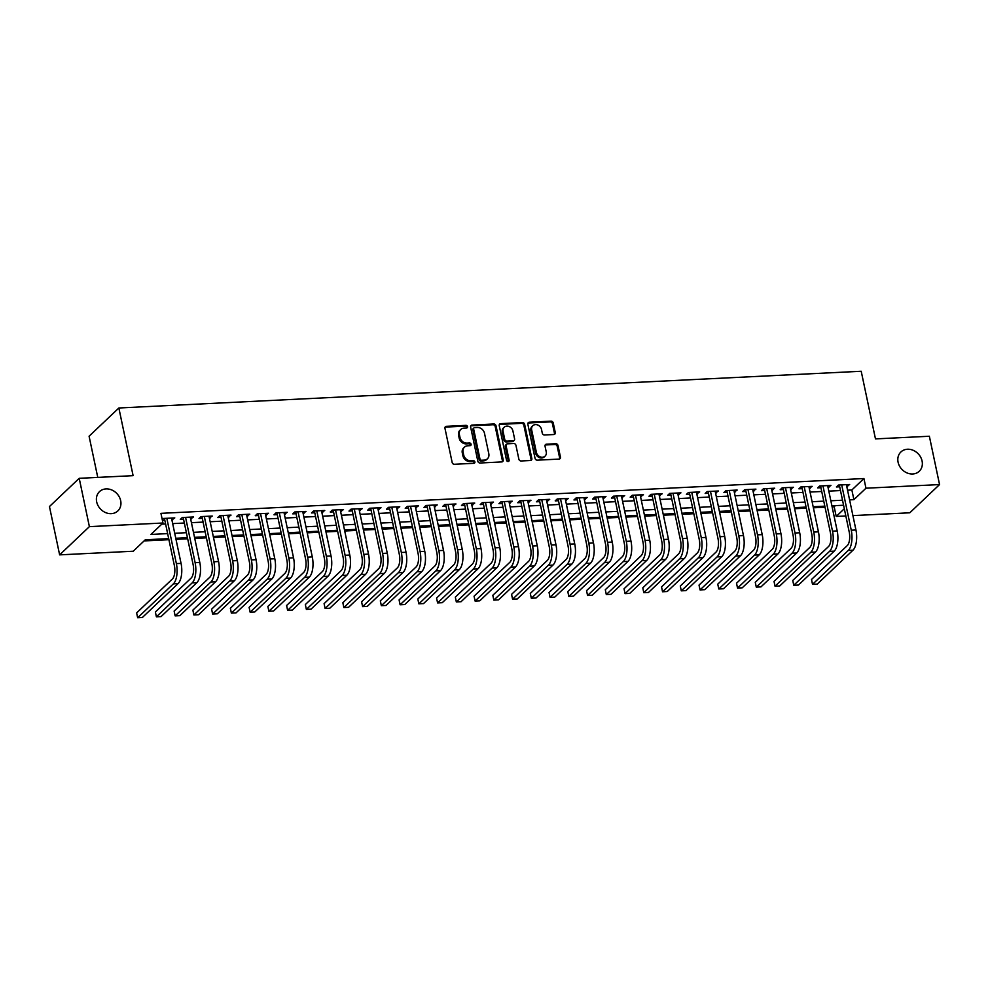 <?xml version="1.0" encoding="UTF-8"?>
<svg xmlns="http://www.w3.org/2000/svg" width="989" height="989" viewBox="0 0 989 989"><rect width="100%" height="100%" fill="white"/><g stroke="black" fill="none" stroke-linecap="round" stroke-linejoin="round"><path stroke-width="1.48" d="M467.525 426.618A1.434 1.212 46.5 0 0 465.955 425.357L446.398 426.321A2.04 1.731 46.5 0 0 444.963 428.311L452.158 462.469A2.04 1.731 46.5 0 0 454.396 464.274L473.954 463.309A1.434 1.212 46.5 0 0 473.385 460.651L470.863 460.775A6.54 5.526 46.5 0 1 463.693 454.989L463.087 452.146A6.54 5.526 46.5 0 1 464.484 447.115A6.54 5.526 46.5 0 1 467.698 445.792L470.232 445.656A1.434 1.212 46.5 0 0 469.676 443.01L467.142 443.134A6.54 5.526 46.5 0 1 459.972 437.348L459.378 434.505A6.54 5.526 46.5 0 1 460.763 429.473A6.54 5.526 46.5 0 1 463.977 428.138L466.511 428.014A1.434 1.212 46.5 0 0 467.525 426.618M466.709 427.99A1.434 1.212 46.5 0 0 465.151 426.123L445.594 427.087A2.04 1.731 46.5 0 0 445.062 427.199M474.139 463.285A1.434 1.212 46.5 0 0 472.581 461.418L470.059 461.542L470.863 460.775M470.418 445.631A1.434 1.212 46.5 0 0 468.86 443.764L466.338 443.888L467.142 443.134M898.086 462.209A13.314 11.262 46.5 0 0 906.962 472.903A13.314 11.262 46.5 0 0 919.251 471.271A13.314 11.262 46.5 0 0 922.082 461.022A13.314 11.262 46.5 0 0 913.206 450.316A13.314 11.262 46.5 0 0 900.93 451.948A13.314 11.262 46.5 0 0 898.086 462.209M96.675 501.868A13.314 11.262 46.5 0 0 105.551 512.574A13.314 11.262 46.5 0 0 117.827 510.942A13.314 11.262 46.5 0 0 120.67 500.681A13.314 11.262 46.5 0 0 111.794 489.988A13.314 11.262 46.5 0 0 99.506 491.62A13.314 11.262 46.5 0 0 96.675 501.868M553.828 434.53A2.04 1.731 46.5 0 0 555.274 432.539L553.247 422.958A2.04 1.731 46.5 0 0 551.009 421.153L529.3 422.229A2.04 1.731 46.5 0 0 527.854 424.207L535.049 458.364A2.04 1.731 46.5 0 0 537.299 460.169L559.008 459.094A2.04 1.731 46.5 0 0 560.454 457.103L558.006 445.532A2.04 1.731 46.5 0 0 555.769 443.727L546.472 444.185A2.04 1.731 46.5 0 0 545.038 446.175L546.249 451.911A5.464 4.624 46.5 0 1 545.087 456.127A5.464 4.624 46.5 0 1 540.043 456.794A5.464 4.624 46.5 0 1 536.397 452.406L531.662 429.918A5.464 4.624 46.5 0 1 532.824 425.715A5.464 4.624 46.5 0 1 537.868 425.047A5.464 4.624 46.5 0 1 541.502 429.436L542.293 433.182A2.04 1.731 46.5 0 0 544.531 434.987L553.828 434.53M168.699 538.634L145.284 539.784L133.218 551.232L59.637 554.866L49.45 506.541L79.207 478.317L133.107 475.66L118.853 408L861.209 371.258L875.475 438.906L929.363 436.248L939.55 484.573L909.793 512.797L852.914 515.603M79.207 478.317L89.393 526.643L162.975 523.008L150.909 534.443L167.636 533.615M847.548 490.198L851.863 489.988L863.929 478.54L160.935 513.34L162.975 523.008M863.929 478.54L865.968 488.207L939.55 484.573M496.021 425.789A2.04 1.731 46.5 0 0 493.783 423.984L472.074 425.06A2.04 1.731 46.5 0 0 470.628 427.05L477.823 461.195A2.04 1.731 46.5 0 0 480.073 463L501.782 461.925A2.04 1.731 46.5 0 0 503.216 459.947L496.021 425.789L495.217 426.556A2.04 1.731 46.5 0 0 492.979 424.738L471.271 425.814A2.04 1.731 46.5 0 0 470.739 425.925M500.681 423.638L522.402 422.563A2.04 1.731 46.5 0 1 524.64 424.368L531.835 458.525A2.04 1.731 46.5 0 1 530.388 460.515L521.104 460.973A2.04 1.731 46.5 0 1 518.866 459.168L515.937 445.31A2.04 1.731 46.5 0 0 513.699 443.505L507.542 443.814A2.04 1.731 46.5 0 0 506.096 445.804L509.137 460.219A1.434 1.212 46.5 0 1 506.566 460.355L499.247 425.629A2.04 1.731 46.5 0 1 500.681 423.638L499.878 424.405L521.599 423.329L522.402 422.563M171.888 519.843L174.793 517.902L163.544 518.459L162.27 519.658M190.63 518.916L193.535 516.975L182.285 517.531L180.282 519.435L183.558 519.274M209.384 517.989L212.276 516.035L201.039 516.604L199.024 518.508L202.3 518.347M228.125 517.062L231.03 515.108L219.781 515.665L217.765 517.581L221.054 517.42M246.867 516.134L249.772 514.181L238.522 514.737L236.519 516.654L239.795 516.493M265.621 515.207L268.526 513.254L257.276 513.81L255.261 515.726L258.549 515.553M284.362 514.28L287.267 512.327L276.018 512.883L274.015 514.799L277.291 514.626M303.116 513.353L306.009 511.4L294.771 511.956L292.756 513.86L296.032 513.699M321.858 512.426L324.763 510.472L313.513 511.029L311.498 512.932L314.786 512.772M340.599 511.498L343.504 509.545L332.255 510.101L330.252 512.005L333.528 511.845M359.353 510.571L362.258 508.618L351.008 509.174L348.993 511.078L352.282 510.917M378.095 509.644L381 507.691L369.75 508.247L367.747 510.151L371.023 509.99M396.849 508.717L399.754 506.764L388.504 507.32L386.489 509.224L389.765 509.063M415.59 507.79L418.495 505.836L407.245 506.393L405.23 508.297L408.519 508.136M434.332 506.863L437.237 504.909L425.987 505.466L423.984 507.369L427.26 507.209M453.086 505.935L455.991 503.982L444.741 504.538L442.726 506.442L446.014 506.281M471.827 505.008L474.732 503.055L463.482 503.611L461.48 505.515L464.756 505.354M490.581 504.069L493.486 502.128L482.236 502.684L480.221 504.588L483.497 504.427M509.323 503.141L512.228 501.2L500.978 501.757L498.963 503.661L502.251 503.5M528.064 502.214L530.969 500.273L519.732 500.83L517.717 502.733L520.993 502.573M546.818 501.287L549.723 499.334L538.473 499.902L536.458 501.806L539.747 501.646M565.56 500.36L568.465 498.407L557.215 498.963L555.212 500.879L558.488 500.718M584.314 499.433L587.219 497.479L575.969 498.036L573.954 499.952L577.23 499.791M603.055 498.505L605.96 496.552L594.71 497.108L592.708 499.025L595.984 498.852M621.809 497.578L624.702 495.625L613.464 496.181L611.449 498.097L614.725 497.924M640.551 496.651L643.456 494.698L632.206 495.254L630.191 497.158L633.479 496.997M659.292 495.724L662.197 493.771L650.947 494.327L648.945 496.231L652.221 496.07M678.046 494.797L680.951 492.843L669.701 493.4L667.686 495.304L670.975 495.143M696.788 493.87L699.693 491.916L688.443 492.473L686.44 494.376L689.716 494.216M715.541 492.942L718.434 490.989L707.197 491.545L705.182 493.449L708.458 493.288M734.283 492.015L737.188 490.062L725.938 490.618L723.923 492.522L727.212 492.361M753.025 491.088L755.93 489.135L744.68 489.691L742.677 491.595L745.953 491.434M771.779 490.161L774.684 488.207L763.434 488.764L761.419 490.668L764.707 490.507M790.52 489.234L793.425 487.28L782.175 487.837L780.173 489.74L783.449 489.58M809.274 488.306L812.167 486.353L800.929 486.909L798.914 488.813L802.19 488.653M828.016 487.367L830.921 485.426L819.671 485.982L817.656 487.886L820.944 487.725M161.776 524.145L165.608 523.96M172.679 523.601L184.35 523.033M191.421 522.674L203.091 522.093M210.175 521.747L221.845 521.166M228.916 520.82L240.587 520.239M247.658 519.893L259.341 519.312M266.412 518.965L278.082 518.384M285.153 518.038L296.824 517.457M303.907 517.111L315.578 516.53M322.649 516.184L334.319 515.603M341.39 515.257L353.073 514.676M360.144 514.329L371.815 513.748M378.886 513.402L390.556 512.821M397.64 512.475L409.31 511.894M416.381 511.548L428.052 510.967M435.123 510.621L446.805 510.04M453.877 509.681L465.547 509.112M472.618 508.754L484.289 508.185M491.372 507.827L503.042 507.258M510.114 506.9L521.784 506.331M528.868 505.972L540.538 505.391M547.609 505.045L559.279 504.464M566.351 504.118L578.033 503.537M585.105 503.191L596.775 502.61M603.846 502.264L615.517 501.683M622.6 501.336L634.27 500.755M641.342 500.409L653.012 499.828M660.083 499.482L671.766 498.901M678.837 498.555L690.507 497.974M697.579 497.628L709.249 497.047M716.333 496.701L728.003 496.119M735.074 495.773L746.744 495.192M753.816 494.846L765.498 494.265M772.57 493.919L784.24 493.338M791.311 492.979L802.981 492.411M810.065 492.052L821.735 491.484M828.807 491.125L840.477 490.556M162.406 520.313L164.817 520.202M846.757 486.44L849.662 484.499L838.412 485.055L836.41 486.959L839.686 486.798M144.073 540.921L168.921 539.697M175.993 539.351L187.663 538.77M194.746 538.424L206.417 537.843M213.488 537.484L225.158 536.916M232.23 536.557L243.912 535.989M250.983 535.63L262.654 535.061M269.725 534.703L281.395 534.134M288.479 533.776L300.149 533.207M307.22 532.848L318.891 532.267M325.962 531.921L337.645 531.34M344.716 530.994L356.386 530.413M363.458 530.067L375.128 529.486M382.211 529.14L393.882 528.559M400.953 528.213L412.623 527.632M419.695 527.285L431.377 526.704M438.448 526.358L450.119 525.777M457.19 525.431L468.86 524.85M475.944 524.504L487.614 523.923M494.685 523.577L506.356 522.996M513.427 522.649L525.11 522.068M532.181 521.722L543.851 521.141M550.922 520.783L562.593 520.214M569.676 519.855L581.347 519.287M588.418 518.928L600.088 518.36M607.159 518.001L618.842 517.432M625.913 517.074L637.584 516.505M644.655 516.147L656.325 515.566M663.409 515.22L675.079 514.639M682.15 514.292L693.821 513.711M700.904 513.365L712.575 512.784M719.646 512.438L731.316 511.857M738.387 511.511L750.058 510.93M757.141 510.584L768.812 510.003M775.883 509.656L787.553 509.075M794.637 508.729L806.307 508.148M813.378 507.802L825.049 507.221M832.12 506.875L834.172 506.764L835.371 505.626M118.853 408L89.084 436.223L97.763 477.403M59.637 554.866L89.393 526.643M845.83 515.961L836.212 516.431L844.309 508.754M834.172 506.764L836.212 516.431M843.568 505.231L831.897 505.799M824.826 506.158L813.156 506.727M806.084 507.085L794.402 507.654M787.331 508.012L775.66 508.581M768.589 508.939L756.919 509.52M749.835 509.867L738.165 510.448M731.094 510.794L719.423 511.375M712.34 511.721L700.669 512.302M693.598 512.648L681.928 513.229M674.857 513.575L663.186 514.156M656.103 514.503L644.432 515.084M637.361 515.43L625.691 516.011M618.607 516.357L606.937 516.938M599.866 517.284L588.195 517.865M581.124 518.211L569.441 518.792M562.37 519.138L550.7 519.72M543.629 520.066L531.958 520.647M524.875 521.005L513.204 521.574M506.133 521.932L494.463 522.501M487.392 522.86L475.709 523.428M468.638 523.787L456.967 524.355M449.896 524.714L438.226 525.283M431.142 525.641L419.472 526.222M412.401 526.568L400.73 527.149M393.659 527.496L381.977 528.077M374.905 528.423L363.235 529.004M356.164 529.35L344.493 529.931M337.41 530.277L325.74 530.858M318.668 531.204L306.998 531.785M299.927 532.131L288.244 532.712M281.173 533.059L269.502 533.64M262.431 533.986L250.761 534.567M243.677 534.913L232.007 535.494M224.936 535.84L213.265 536.421M206.194 536.767L194.512 537.348M187.44 537.707L175.77 538.276M849.588 499.865L853.903 499.655L865.968 488.207M174.719 533.269L186.389 532.688M193.461 532.342L205.131 531.761M212.202 531.414L223.885 530.833M230.956 530.487L242.626 529.906M249.698 529.56L261.368 528.979M268.452 528.633L280.122 528.052M287.193 527.706L298.863 527.125M305.935 526.778L317.617 526.197M324.689 525.851L336.359 525.27M343.43 524.924L355.1 524.343M362.184 523.997L373.854 523.416M380.926 523.057L392.596 522.489M399.667 522.13L411.35 521.562M418.421 521.203L430.091 520.634M437.163 520.276L448.833 519.707M455.917 519.349L467.587 518.78M474.658 518.421L486.328 517.84M493.4 517.494L505.082 516.913M512.154 516.567L523.824 515.986M530.895 515.64L542.565 515.059M549.649 514.713L561.319 514.132M568.391 513.786L580.061 513.204M587.145 512.858L598.815 512.277M605.886 511.931L617.556 511.35M624.628 511.004L636.298 510.423M643.382 510.077L655.052 509.496M662.123 509.15L673.793 508.569M680.877 508.222L692.547 507.641M699.619 507.295L711.289 506.714M718.36 506.356L730.043 505.787M737.114 505.428L748.784 504.86M755.856 504.501L767.526 503.933M774.61 503.574L786.28 503.005M793.351 502.647L805.021 502.078M812.093 501.72L823.775 501.139M830.847 500.793L842.517 500.211M851.863 489.988L853.903 499.655M172.778 519.806L172.407 518.013M191.52 518.879L191.149 517.086M210.274 517.952L209.891 516.159M229.015 517.024L228.644 515.232M247.769 516.097L247.386 514.305M266.511 515.17L266.14 513.378M285.252 514.243L284.881 512.45M304.006 513.303L303.623 511.523M322.748 512.376L322.377 510.596M341.502 511.449L341.118 509.669M360.243 510.522L359.872 508.742M378.985 509.595L378.614 507.814M397.739 508.667L397.355 506.875M416.48 507.74L416.109 505.948M435.234 506.813L434.851 505.02M453.976 505.886L453.605 504.093M472.73 504.959L472.346 503.166M491.471 504.031L491.088 502.239M510.213 503.104L509.842 501.312M528.967 502.177L528.583 500.385M547.708 501.25L547.337 499.457M566.462 500.323L566.079 498.53M585.204 499.396L584.82 497.603M603.945 498.468L603.574 496.676M622.699 497.541L622.316 495.749M641.441 496.602L641.07 494.821M660.195 495.674L659.811 493.894M678.936 494.747L678.553 492.967M697.678 493.82L697.307 492.04M716.432 492.893L716.048 491.113M735.173 491.966L734.802 490.173M753.927 491.038L753.544 489.246M772.669 490.111L772.298 488.319M791.41 489.184L791.039 487.392M810.164 488.257L809.781 486.464M828.906 487.33L828.535 485.537M847.66 486.403L847.276 484.61M460.763 429.473L459.959 430.24A6.54 5.526 46.5 0 0 458.575 435.271L459.378 434.505M466.338 443.888A6.54 5.526 46.5 0 1 459.168 438.115L458.575 435.271M464.484 447.115L463.68 447.881A6.54 5.526 46.5 0 0 462.283 452.913L463.087 452.146M470.059 461.542A6.54 5.526 46.5 0 1 462.889 455.756L462.283 452.913M502.313 461.814A2.04 1.731 46.5 0 0 502.412 460.701L495.217 426.556M474.658 427.607A1.434 1.212 46.5 0 0 473.644 429.003L479.962 458.983A1.434 1.212 46.5 0 0 481.532 460.244L484.202 460.12A6.54 5.526 46.5 0 0 487.416 458.785A6.54 5.526 46.5 0 0 488.813 453.753L484.486 433.256A6.54 5.526 46.5 0 0 477.328 427.483L474.658 427.607M473.954 427.903L473.15 428.67A1.434 1.212 46.5 0 0 472.841 429.77L473.644 429.003M487.416 458.785L486.613 459.551A6.54 5.526 46.5 0 1 483.398 460.874L480.728 461.01A1.434 1.212 46.5 0 1 479.158 459.749L472.841 429.77M530.92 460.404A2.04 1.731 46.5 0 0 531.031 459.292L523.836 425.134A2.04 1.731 46.5 0 0 521.599 423.329M506.529 444.234L505.725 444.988A2.04 1.731 46.5 0 0 505.292 446.571L508.334 460.985L509.137 460.219M512.908 430.944A5.464 4.624 46.5 0 0 509.273 426.556A5.464 4.624 46.5 0 0 504.229 427.223A5.464 4.624 46.5 0 0 503.067 431.427L504.736 439.351A2.04 1.731 46.5 0 0 506.974 441.156L513.143 440.847A2.04 1.731 46.5 0 0 514.589 438.869L512.908 430.944M504.229 427.223L503.426 427.99A5.464 4.624 46.5 0 0 502.264 432.193L503.067 431.427M514.144 440.439L513.34 441.205A2.04 1.731 46.5 0 1 512.339 441.613L506.17 441.922A2.04 1.731 46.5 0 1 503.933 440.117L502.264 432.193M532.824 425.715L532.02 426.469A5.464 4.624 46.5 0 0 530.858 430.685L531.662 429.918M545.087 456.127L544.284 456.881A5.464 4.624 46.5 0 1 539.24 457.561A5.464 4.624 46.5 0 1 535.593 453.172L530.858 430.685M559.539 458.983A2.04 1.731 46.5 0 0 559.638 457.87L557.203 446.299A2.04 1.731 46.5 0 0 554.965 444.494L545.668 444.951A2.04 1.731 46.5 0 0 545.149 445.062M554.359 434.418A2.04 1.731 46.5 0 0 554.47 433.306L552.443 423.712A2.04 1.731 46.5 0 0 550.205 421.907L528.497 422.983A2.04 1.731 46.5 0 0 527.965 423.094M164.434 518.409L174.361 565.523A10.397 4.488 87.2 0 1 172.383 579.01L136.63 612.908L137.644 617.742L173.396 583.844A15.601 6.725 -92.8 0 0 176.376 563.619L166.82 518.285M137.644 617.742L142.329 617.519L178.082 583.609A15.601 6.725 -92.8 0 0 181.061 563.384L171.505 518.063M183.175 517.482L193.115 564.595A10.397 4.488 87.2 0 1 191.124 578.083L155.372 611.981L156.398 616.815L192.138 582.917A15.601 6.725 -92.8 0 0 195.117 562.692L185.573 517.358M156.398 616.815L161.083 616.592L196.836 582.682A15.601 6.725 -92.8 0 0 199.803 562.457L190.259 517.136M201.929 516.555L211.856 563.668A10.397 4.488 87.2 0 1 209.878 577.156L174.126 611.054L175.14 615.887L210.892 581.989A15.601 6.725 -92.8 0 0 213.871 561.764L204.315 516.431M175.14 615.887L179.825 615.665L215.577 581.755A15.601 6.725 -92.8 0 0 218.557 561.529L209 516.209M220.671 515.628L230.598 562.741A10.397 4.488 87.2 0 1 228.62 576.228L192.867 610.126L193.881 614.96L229.633 581.062A15.601 6.725 -92.8 0 0 232.613 560.837L223.057 515.504M193.881 614.96L198.579 614.725L234.319 580.827A15.601 6.725 -92.8 0 0 237.298 560.602L227.742 515.281M239.425 514.7L249.352 561.814A10.397 4.488 87.2 0 1 247.361 575.301L211.609 609.199L212.635 614.033L248.387 580.135A15.601 6.725 -92.8 0 0 251.367 559.91L241.811 514.577M212.635 614.033L217.32 613.798L253.073 579.9A15.601 6.725 -92.8 0 0 256.052 559.675L246.496 514.354M258.166 513.773L268.093 560.887A10.397 4.488 87.2 0 1 266.115 574.374L230.363 608.272L231.377 613.106L267.129 579.195A15.601 6.725 -92.8 0 0 270.108 558.983L260.552 513.65M231.377 613.106L236.062 612.871L271.814 578.973A15.601 6.725 -92.8 0 0 274.794 558.748L265.237 513.415M276.908 512.846L286.847 559.959A10.397 4.488 87.2 0 1 284.857 573.435L249.104 607.345L250.13 612.179L285.883 578.268A15.601 6.725 -92.8 0 0 288.85 558.056L279.306 512.722M250.13 612.179L254.816 611.944L290.568 578.046A15.601 6.725 -92.8 0 0 293.535 557.821L283.991 512.487M295.662 511.919L305.589 559.032A10.397 4.488 87.2 0 1 303.611 572.507L267.858 606.418L268.872 611.251L304.624 577.341A15.601 6.725 -92.8 0 0 307.604 557.128L298.048 511.795M268.872 611.251L273.557 611.017L309.31 577.119A15.601 6.725 -92.8 0 0 312.289 556.894L302.733 511.56M314.403 510.992L324.33 558.105A10.397 4.488 87.2 0 1 322.352 571.58L286.6 605.491L287.614 610.324L323.366 576.414A15.601 6.725 -92.8 0 0 326.345 556.201L316.789 510.868M287.614 610.324L292.311 610.089L328.051 576.191A15.601 6.725 -92.8 0 0 331.031 555.966L321.487 510.633M333.157 510.064L343.084 557.178A10.397 4.488 87.2 0 1 341.094 570.653L305.341 604.563L306.367 609.397L342.12 575.487A15.601 6.725 -92.8 0 0 345.099 555.274L335.543 509.941M306.367 609.397L311.053 609.162L346.805 575.252A15.601 6.725 -92.8 0 0 349.785 555.039L340.228 509.706M351.899 509.125L361.826 556.251A10.397 4.488 87.2 0 1 359.848 569.726L324.095 603.636L325.109 608.47L360.861 574.56A15.601 6.725 -92.8 0 0 363.841 554.347L354.285 509.014M325.109 608.47L329.794 608.235L365.547 574.325A15.601 6.725 -92.8 0 0 368.526 554.112L358.97 508.779M370.652 508.198L380.58 555.323A10.397 4.488 87.2 0 1 378.589 568.799L342.837 602.709L343.863 607.543L379.615 573.632A15.601 6.725 -92.8 0 0 382.582 553.42L373.038 508.086M343.863 607.543L348.548 607.308L384.301 573.397A15.601 6.725 -92.8 0 0 387.268 553.185L377.724 507.852M389.394 507.27L399.321 554.396A10.397 4.488 87.2 0 1 397.343 567.871L361.591 601.782L362.604 606.616L398.357 572.705A15.601 6.725 -92.8 0 0 401.336 552.492L391.78 507.159M362.604 606.616L367.29 606.381L403.042 572.47A15.601 6.725 -92.8 0 0 406.022 552.258L396.465 506.924M408.136 506.343L418.075 553.469A10.397 4.488 87.2 0 1 416.085 566.944L380.332 600.855L381.346 605.688L417.098 571.778A15.601 6.725 -92.8 0 0 420.078 551.565L410.522 506.232M381.346 605.688L386.044 605.453L421.784 571.543A15.601 6.725 -92.8 0 0 424.763 551.33L415.219 505.997M426.889 505.416L436.817 552.542A10.397 4.488 87.2 0 1 434.826 566.017L399.086 599.927L400.1 604.761L435.852 570.851A15.601 6.725 -92.8 0 0 438.832 550.626L429.275 505.305M400.1 604.761L404.785 604.526L440.538 570.616A15.601 6.725 -92.8 0 0 443.517 550.403L433.961 505.07M445.631 504.489L455.558 551.615A10.397 4.488 87.2 0 1 453.58 565.09L417.828 599L418.842 603.834L454.594 569.924A15.601 6.725 -92.8 0 0 457.573 549.699L448.017 504.378M418.842 603.834L423.527 603.599L459.279 569.689A15.601 6.725 -92.8 0 0 462.259 549.476L452.702 504.143M464.385 503.562L474.312 550.688A10.397 4.488 87.2 0 1 472.322 564.163L436.569 598.073L437.595 602.894L473.348 568.996A15.601 6.725 -92.8 0 0 476.315 548.771L466.771 503.45M437.595 602.894L442.281 602.672L478.033 568.762A15.601 6.725 -92.8 0 0 481 548.549L471.456 503.216M483.127 502.635L493.054 549.76A10.397 4.488 87.2 0 1 491.076 563.236L455.323 597.146L456.337 601.967L492.089 568.069A15.601 6.725 -92.8 0 0 495.069 547.844L485.512 502.523M456.337 601.967L461.022 601.745L496.775 567.834A15.601 6.725 -92.8 0 0 499.754 547.622L490.198 502.288M501.868 501.707L511.808 548.821A10.397 4.488 87.2 0 1 509.817 562.308L474.065 596.206L475.091 601.04L510.831 567.142A15.601 6.725 -92.8 0 0 513.81 546.917L504.254 501.584M475.091 601.04L479.776 600.817L515.516 566.907A15.601 6.725 -92.8 0 0 518.496 546.682L508.952 501.361M520.622 500.78L530.549 547.894A10.397 4.488 87.2 0 1 528.559 561.381L492.819 595.279L493.832 600.113L529.585 566.215A15.601 6.725 -92.8 0 0 532.564 545.99L523.008 500.657M493.832 600.113L498.518 599.89L534.27 565.98A15.601 6.725 -92.8 0 0 537.25 545.755L527.693 500.434M539.364 499.853L549.291 546.966A10.397 4.488 87.2 0 1 547.313 560.454L511.56 594.352L512.574 599.186L548.326 565.288A15.601 6.725 -92.8 0 0 551.306 545.063L541.749 499.729M512.574 599.186L517.259 598.963L553.012 565.053A15.601 6.725 -92.8 0 0 555.991 544.828L546.435 499.507M558.117 498.926L568.045 546.039A10.397 4.488 87.2 0 1 566.054 559.527L530.302 593.425L531.328 598.258L567.08 564.36A15.601 6.725 -92.8 0 0 570.047 544.135L560.503 498.802M531.328 598.258L536.013 598.024L571.766 564.126A15.601 6.725 -92.8 0 0 574.745 543.901L565.189 498.58M576.859 497.999L586.786 545.112A10.397 4.488 87.2 0 1 584.808 558.6L549.056 592.498L550.069 597.331L585.822 563.433A15.601 6.725 -92.8 0 0 588.801 543.208L579.245 497.875M550.069 597.331L554.755 597.096L590.507 563.198A15.601 6.725 -92.8 0 0 593.487 542.973L583.93 497.652M595.601 497.071L605.54 544.185A10.397 4.488 87.2 0 1 603.55 557.672L567.797 591.57L568.823 596.404L604.563 562.494A15.601 6.725 -92.8 0 0 607.543 542.281L597.999 496.948M568.823 596.404L573.509 596.169L609.261 562.271A15.601 6.725 -92.8 0 0 612.228 542.046L602.684 496.713M614.354 496.144L624.282 543.258A10.397 4.488 87.2 0 1 622.291 556.733L586.551 590.643L587.565 595.477L623.317 561.567A15.601 6.725 -92.8 0 0 626.297 541.354L616.74 496.021M587.565 595.477L592.25 595.242L628.003 561.344A15.601 6.725 -92.8 0 0 630.982 541.119L621.426 495.786M633.096 495.217L643.023 542.331A10.397 4.488 87.2 0 1 641.045 555.806L605.293 589.716L606.306 594.55L642.059 560.639A15.601 6.725 -92.8 0 0 645.038 540.427L635.482 495.093M606.306 594.55L610.992 594.315L646.744 560.417A15.601 6.725 -92.8 0 0 649.724 540.192L640.167 494.859M651.85 494.29L661.777 541.403A10.397 4.488 87.2 0 1 659.787 554.878L624.034 588.789L625.06 593.623L660.813 559.712A15.601 6.725 -92.8 0 0 663.78 539.5L654.236 494.166M625.06 593.623L629.746 593.388L665.498 559.49A15.601 6.725 -92.8 0 0 668.477 539.265L658.921 493.931M670.591 493.363L680.519 540.476A10.397 4.488 87.2 0 1 678.541 553.951L642.788 587.862L643.802 592.695L679.554 558.785A15.601 6.725 -92.8 0 0 682.534 538.572L672.977 493.239M643.802 592.695L648.487 592.46L684.24 558.55A15.601 6.725 -92.8 0 0 687.219 538.337L677.663 493.004M689.333 492.423L699.272 539.549A10.397 4.488 87.2 0 1 697.282 553.024L661.53 586.934L662.556 591.768L698.296 557.858A15.601 6.725 -92.8 0 0 701.275 537.645L691.731 492.312M662.556 591.768L667.241 591.533L702.994 557.623A15.601 6.725 -92.8 0 0 705.961 537.41L696.417 492.077M708.087 491.496L718.014 538.622A10.397 4.488 87.2 0 1 716.024 552.097L680.284 586.007L681.297 590.841L717.05 556.931A15.601 6.725 -92.8 0 0 720.029 536.718L710.473 491.385M681.297 590.841L685.983 590.606L721.735 556.696A15.601 6.725 -92.8 0 0 724.714 536.483L715.158 491.15M726.828 490.569L736.756 537.695A10.397 4.488 87.2 0 1 734.778 551.17L699.025 585.08L700.039 589.914L735.791 556.003A15.601 6.725 -92.8 0 0 738.771 535.791L729.214 490.457M700.039 589.914L704.737 589.679L740.477 555.769A15.601 6.725 -92.8 0 0 743.456 535.556L733.9 490.223M745.582 489.642L755.509 536.767A10.397 4.488 87.2 0 1 753.519 550.243L717.767 584.153L718.793 588.987L754.545 555.076A15.601 6.725 -92.8 0 0 757.512 534.864L747.968 489.53M718.793 588.987L723.478 588.752L759.231 554.841A15.601 6.725 -92.8 0 0 762.21 534.629L752.654 489.295M764.324 488.714L774.251 535.84A10.397 4.488 87.2 0 1 772.273 549.315L736.521 583.226L737.534 588.059L773.287 554.149A15.601 6.725 -92.8 0 0 776.266 533.924L766.71 488.603M737.534 588.059L742.22 587.825L777.972 553.914A15.601 6.725 -92.8 0 0 780.951 533.701L771.395 488.368M783.065 487.787L793.005 534.913A10.397 4.488 87.2 0 1 791.015 548.388L755.262 582.298L756.288 587.132L792.028 553.222A15.601 6.725 -92.8 0 0 795.008 532.997L785.464 487.676M756.288 587.132L760.974 586.897L796.726 552.987A15.601 6.725 -92.8 0 0 799.693 532.774L790.149 487.441M801.819 486.86L811.746 533.986A10.397 4.488 87.2 0 1 809.768 547.461L774.016 581.371L775.03 586.193L810.782 552.295A15.601 6.725 -92.8 0 0 813.762 532.07L804.205 486.749M775.03 586.193L779.715 585.97L815.468 552.06A15.601 6.725 -92.8 0 0 818.447 531.847L808.891 486.514M820.561 485.933L830.488 533.059A10.397 4.488 87.2 0 1 828.51 546.534L792.758 580.444L793.771 585.265L829.524 551.368A15.601 6.725 -92.8 0 0 832.503 531.142L822.947 485.822M793.771 585.265L798.469 585.043L834.209 551.133A15.601 6.725 -92.8 0 0 837.189 530.92L827.645 485.587M839.315 485.006L849.242 532.119A10.397 4.488 87.2 0 1 847.252 545.607L811.499 579.505L812.525 584.338L848.278 550.44A15.601 6.725 -92.8 0 0 851.257 530.215L841.701 484.882M812.525 584.338L817.211 584.116L852.963 550.205A15.601 6.725 -92.8 0 0 855.942 529.98L846.386 484.659M465.151 426.123L465.955 425.357M472.581 461.418L473.385 460.651M468.86 443.764L469.676 443.01M459.168 438.115L459.972 437.348M462.889 455.756L463.693 454.989M445.594 427.087L446.398 426.321M502.412 460.701L503.216 459.947M471.271 425.814L472.074 425.06M492.979 424.738L493.783 423.984M479.158 459.749L479.962 458.983M480.728 461.01L481.532 460.244M483.398 460.874L484.202 460.12M523.836 425.134L524.64 424.368M531.031 459.292L531.835 458.525M505.292 446.571L506.096 445.804M503.933 440.117L504.736 439.351M506.17 441.922L506.974 441.156M512.339 441.613L513.143 440.847M535.593 453.172L536.397 452.406M545.668 444.951L546.472 444.185M554.965 444.494L555.769 443.727M557.203 446.299L558.006 445.532M559.638 457.87L560.454 457.103M528.497 422.983L529.3 422.229M550.205 421.907L551.009 421.153M552.443 423.712L553.247 422.958M554.47 433.306L555.274 432.539M176.376 563.619L181.061 563.384M173.396 583.844L178.082 583.609M195.117 562.692L199.803 562.457M192.138 582.917L196.836 582.682M213.871 561.764L218.557 561.529M210.892 581.989L215.577 581.755M232.613 560.837L237.298 560.602M229.633 581.062L234.319 580.827M251.367 559.91L256.052 559.675M248.387 580.135L253.073 579.9M270.108 558.983L274.794 558.748M267.129 579.195L271.814 578.973M288.85 558.056L293.535 557.821M285.883 578.268L290.568 578.046M307.604 557.128L312.289 556.894M304.624 577.341L309.31 577.119M326.345 556.201L331.031 555.966M323.366 576.414L328.051 576.191M345.099 555.274L349.785 555.039M342.12 575.487L346.805 575.252M363.841 554.347L368.526 554.112M360.861 574.56L365.547 574.325M382.582 553.42L387.268 553.185M379.615 573.632L384.301 573.397M401.336 552.492L406.022 552.258M398.357 572.705L403.042 572.47M420.078 551.565L424.763 551.33M417.098 571.778L421.784 571.543M438.832 550.626L443.517 550.403M435.852 570.851L440.538 570.616M457.573 549.699L462.259 549.476M454.594 569.924L459.279 569.689M476.315 548.771L481 548.549M473.348 568.996L478.033 568.762M495.069 547.844L499.754 547.622M492.089 568.069L496.775 567.834M513.81 546.917L518.496 546.682M510.831 567.142L515.516 566.907M532.564 545.99L537.25 545.755M529.585 566.215L534.27 565.98M551.306 545.063L555.991 544.828M548.326 565.288L553.012 565.053M570.047 544.135L574.745 543.901M567.08 564.36L571.766 564.126M588.801 543.208L593.487 542.973M585.822 563.433L590.507 563.198M607.543 542.281L612.228 542.046M604.563 562.494L609.261 562.271M626.297 541.354L630.982 541.119M623.317 561.567L628.003 561.344M645.038 540.427L649.724 540.192M642.059 560.639L646.744 560.417M663.78 539.5L668.477 539.265M660.813 559.712L665.498 559.49M682.534 538.572L687.219 538.337M679.554 558.785L684.24 558.55M701.275 537.645L705.961 537.41M698.296 557.858L702.994 557.623M720.029 536.718L724.714 536.483M717.05 556.931L721.735 556.696M738.771 535.791L743.456 535.556M735.791 556.003L740.477 555.769M757.512 534.864L762.21 534.629M754.545 555.076L759.231 554.841M776.266 533.924L780.951 533.701M773.287 554.149L777.972 553.914M795.008 532.997L799.693 532.774M792.028 553.222L796.726 552.987M813.762 532.07L818.447 531.847M810.782 552.295L815.468 552.06M832.503 531.142L837.189 530.92M829.524 551.368L834.209 551.133M851.257 530.215L855.942 529.98M848.278 550.44L852.963 550.205"/></g></svg>
